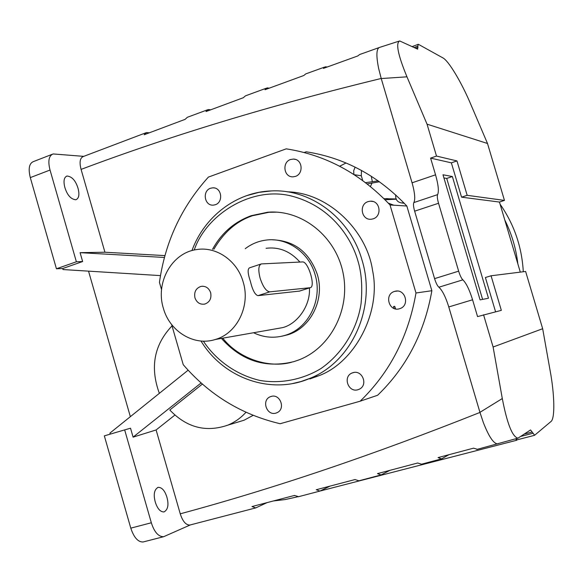 <?xml version="1.0" encoding="UTF-8"?>
<svg xmlns="http://www.w3.org/2000/svg" width="583" height="583" viewBox="0 0 583 583"><rect width="100%" height="100%" fill="white"/><g stroke="black" fill="none" stroke-linecap="round" stroke-linejoin="round"><path stroke-width="0.87" d="M504.783 219.973C511.699 233.812 516.064 248.467 517.864 263.946M523.294 271.751C521.872 246.886 514.133 224.36 500.083 204.181M365.577 182.668L378.236 180.861M379.489 181.75L367.21 183.922M403.742 202.738L402.037 203.001C397.475 202.418 395.361 199.721 395.704 194.919M78.035 188.309C75.666 180.621 71.993 176.525 67.016 176.022C63.97 177.305 63.248 181.124 64.859 187.471C67.278 195.218 70.951 199.32 75.87 199.765C78.945 198.431 79.667 194.605 78.035 188.309M166.913 497.219C164.851 490.624 161.936 487.33 158.175 487.322C154.233 489.516 153.263 494.42 155.267 502.036C157.381 508.675 160.296 511.976 164.005 511.94C167.97 509.673 168.946 504.761 166.913 497.219M373.149 218.829L371.604 219.186C361.489 220.84 358.494 204.451 368.077 201.616L370.329 201.186C380.247 200.399 382.324 216.184 373.149 218.829M295.45 176.394L293.067 176.838C283.666 177.378 281.888 162.234 290.502 159.516L293.453 159.064C302.65 159.174 303.765 173.814 295.45 176.394M215.338 204.728L213.436 205.121C204.327 206.069 202.097 190.889 210.543 188.243L212.897 187.813C221.875 187.413 223.537 202.206 215.338 204.728M275.948 413.099C266.708 416.124 261.14 400.084 270.388 396.695L271.102 396.447C280.037 393.438 285.962 408.8 277.1 412.662L275.948 413.099M357.947 389.728C348.357 392.869 342.498 376.705 352.052 373.003L352.955 372.683C362.167 369.586 368.456 384.882 359.398 389.16L357.947 389.728M399.617 308.713C389.094 312.32 383.811 294.349 394.531 291.427L394.808 291.347C405.025 288.148 410.257 305.273 400.04 308.575L399.617 308.713M287.215 191.814C328.965 192.572 367.217 231.502 372.573 270.614C381.479 311.912 354.974 362.451 318.937 375.7L309.85 378.935M276.881 212.154L268.88 212.299L252.541 215.717C236.691 221.03 223.799 232.209 213.866 249.254M222.735 338.176C239.409 359.274 269.273 368.412 291.493 362.291M221.438 338.402C241.442 360.833 265.586 368.58 293.861 361.628L298.292 360.134C330.408 348.299 350.777 309.398 343.023 272.749C335.582 236.035 301.622 209.29 267.663 212.234L251.295 215.666C234.424 221.817 221.511 233.018 212.54 249.276M245.246 248.686C251.375 244.015 258.203 241.165 265.739 240.138C286.741 236.989 308.866 252.206 315.06 274.535C322.909 299.531 308.545 328.469 285.437 335.24C274.549 338.534 263.924 337.703 253.569 332.74M281.778 336.231L287.783 334.788C310.797 328.047 325.103 299.247 317.29 274.36C309.26 252.075 294.284 240.553 272.356 239.795M243.191 282.034C250.639 305.886 237.07 333.432 215.367 339.474C194.073 346.462 169.602 331.465 163.342 308.167C155.238 282.471 171.934 252.599 196.748 249.56C216.366 246.252 237.31 260.703 243.191 282.034M309.435 287.929C310.622 305.907 296.987 324.192 282.5 327.646L274.207 329.103M299.604 291.07L258.007 295.639C255.099 294.947 252.563 290.217 250.413 281.458C247.695 273.383 247.432 268.829 249.633 267.794L260.812 264.092M260.149 278.273C258.058 269.98 258.466 265.192 261.373 263.91L302.475 261.935C308.232 261.067 316.03 287.317 310.127 287.711L269.783 291.85C266.212 291.347 262.999 286.821 260.149 278.273M210.645 292.681C208.86 287.936 205.668 285.838 201.069 286.37C195.939 288.155 193.899 291.974 194.948 297.826C196.777 302.657 200.042 304.749 204.742 304.093C209.727 302.227 211.695 298.423 210.645 292.681M395.653 308.932L394.706 306.315L393.496 306.527L394.246 308.545M339.67 166.235L346.054 162.963M370.445 186.502L372.129 182.843M372.297 181.481L371.254 176.183M355.142 167.117L353.706 170.659L353.881 174.477M396.17 199.182L385.028 199.736M361.453 170.396L361.307 175.76L362.706 180.533M383.971 198.686L396.076 198.963M487.512 143.498L471.02 104.896C462.057 83.384 448.582 60.384 442.635 57.753L418.572 44.417L418.2 44.323L417.843 46.152L417.661 49.154L399.676 40.941C395.529 42.989 397.956 54.948 406.963 76.825L427.04 124.164L436.507 156.076L456.963 160.923L467.172 195.32L504.463 200.414L487.512 143.498L427.04 124.164M520.306 272.13L499.449 202.053L504.463 200.414M491.068 275.781L501.336 310.36L477.557 316.598L472.573 299.779L448.779 306.942L479.94 412.341L502.298 398.553C507.13 423.652 512.348 436.856 517.959 438.168L530.552 429.948L534.633 435.253L550.826 421.647C555.278 418.958 554.499 393.955 550.126 370.65L542.671 328.725L525.618 271.459L491.068 275.781L485.399 277.515L495.579 311.803M499.449 202.053L461.561 197.178L467.172 195.32M442.985 174.776L480.086 299.895L488.474 298.226L452.372 176.532L442.985 174.776M472.573 299.779C469.475 289.78 466.24 283.134 462.873 279.84C461.415 278.419 460.009 275.526 458.653 271.161L438.54 203.256C437.316 198.898 437.017 196.026 437.629 194.62C439.05 191.362 438.358 184.76 435.545 174.82L430.597 158.117L451.366 162.839L461.561 197.178M483.569 314.82L493.109 347.016L542.671 328.725M502.298 398.553L493.109 347.016M448.939 454.704L441.477 458.887L438.066 457.589L473.571 448.152L477.302 449.318M389.859 470.357L381.071 474.941L377.507 473.622L417.661 463.004L421.56 464.192M330.007 486.127L319.899 491.09L316.234 489.742L354.967 479.561L358.975 480.786M267.123 502.604L255.704 507.917L251.965 506.561L294.517 495.441L298.569 496.694M190.379 524.904L163.67 536.703C158.438 536.783 154.327 532.141 151.332 522.769L124.66 429.897L130.526 428.206L133.092 437.141L156.106 429.955L180.249 513.82C182.69 521.391 185.904 525.123 189.898 525.028L190.262 524.933M145.779 132.837L83.325 156.514C79.988 157.898 79.237 162.191 81.081 169.391L104.933 252.22L80.09 252.665L82.633 261.534L76.38 261.774L50.036 170.039C47.777 161.09 48.804 155.727 53.119 153.948L83.712 156.361M207.468 109.83L187.332 117.3L185.102 119.355L144.205 134.724L146.479 132.574L149.343 132.786M266.344 88.201L245.472 95.838L243.293 97.725L206.003 111.557L208.218 109.553L210.682 109.815M324.593 67.096L305.82 73.866L303.743 75.535L265.017 89.716L267.16 87.902L269.222 88.171M378.884 47.668L359.66 54.518L357.743 55.968L323.448 68.371L325.474 66.775L327.158 67.023M398.787 41.225L379.905 47.303C376.385 48.098 375.969 55.152 378.644 68.466L381.238 78.545L406.963 76.825M430.597 158.117L436.507 156.076M381.238 78.545L412.064 182.807L435.545 174.82M456.963 160.923L451.366 162.839M452.372 176.532L446.731 178.434L443.925 177.939M482.6 299.392L446.731 178.434M437.629 194.62L413.864 202.563C415.366 199.481 414.892 193.316 412.429 184.053L412.064 182.807M413.864 202.563C413.172 203.984 413.434 206.856 414.644 211.177L434.583 278.63C435.931 282.966 437.367 285.83 438.882 287.215L462.873 279.84M448.779 306.942L448.393 305.689C445.368 296.383 442.198 290.225 438.882 287.215M479.94 412.341L483.343 422.551C488.678 436.23 493.356 443.342 497.379 443.867L498.239 443.707M515.736 438.795L517.259 439.786M124.66 429.897L104.335 435.858L130.789 528.147C133.937 537.555 138.047 542.161 143.119 541.971L143.607 541.847M110.209 434.131L109.917 433.111L188.127 370.19M88.529 271.139L130.352 416.67M160.478 275.613L63.008 269.557L62.709 268.523L56.434 268.778L76.38 261.774M52.12 154.335L33.442 161.586C29.172 163.349 28.13 168.684 30.301 177.611L56.434 268.778M498.283 443.699L497.379 443.867M483.343 422.551L479.962 412.436C373.288 454.908 273.391 488.7 180.249 513.82M320.446 490.93L516.545 440.296L515.671 438.817M285.218 499.551L297.461 496.833M81.081 169.391C170.885 135.599 270.927 105.29 381.202 78.457L378.644 68.466M381.202 78.457L412.429 184.053M448.393 305.689L479.962 412.436M516.545 440.296L517.303 439.779M82.633 261.534L62.709 268.523M104.933 252.22L164.938 255.609M304.166 152.52L306.184 151.791C344.684 157.753 378.236 175.826 406.832 206.01L431.857 290.72C424.511 332.631 406.431 367.472 377.616 395.259L360.148 401.206L280.146 423.724C241.646 414.644 209.333 394.961 183.23 364.666L171.635 324.549M253.146 415.344L244.08 420.219L235.816 422.726M174.856 415.089L156.106 429.955M245.975 412.268C240.75 418.033 234.65 422.34 227.683 425.189C205.923 432.644 186.626 427.579 169.799 410.002L202.381 384.073M201.106 382.951L133.092 437.141M80.09 252.665L164.435 257.467M159.348 393.336C149.86 367.29 154.08 344.808 172.021 325.897M161.557 289.678L159.443 282.383C165.113 242.054 181.437 206.95 208.401 177.086L286.217 148.847C325.875 154.998 360.476 173.705 390.02 204.968L406.832 206.01M431.857 290.72L415.985 292.987C408.435 336.413 389.823 372.486 360.148 401.206M415.985 292.987L390.02 204.968M393.795 205.201L388.314 203.139M266.074 248.307C278.995 246.675 290.283 251.258 299.924 262.059M194.226 250.027C206.098 214.719 251.965 185.168 292.564 196.333C332.514 207.169 351.921 239.438 357.94 260.98C361.526 272.633 362.568 286.77 361.088 303.4C357.853 325.868 344.881 351.855 320.949 368.558C302.256 379.876 280.285 383.898 259.894 380.444C233.287 374.162 214.15 357.525 203.35 341.135M246.689 195.655L258.83 192.368L271.35 190.925C310.659 188.746 350.259 218.195 361.985 259.952C376.742 307.124 352.074 361.686 310.149 378.272L300.915 381.559L292.564 383.548M354.245 174.711L361.307 175.76M414.149 47.544L417.843 46.152M415.577 48.236L418.026 47.31M414.644 211.177L438.54 203.256M434.583 278.63L458.653 271.161M532.213 432.025L524.416 434.051M532.753 433.307L521.013 436.354M151.332 522.769L130.789 528.147M293.694 495.652L294.728 495.616M30.301 177.611L50.036 170.039M310.018 287.725L299.028 291.23M258.007 295.639L269.783 291.85M200.997 341.011C223.391 378.163 271.029 395.361 310.149 378.272L318.93 375.7M402.037 203.001L404.245 203.263M67.016 176.022L66.345 176.277M158.175 487.322L157.782 487.432M271.846 396.272L270.388 396.695M353.896 372.471L352.059 373.003M285.437 335.24L287.783 334.788M215.367 339.474L282.5 327.646M202.957 286.217L201.069 286.37M392.483 199.182L386.536 198.577M418.011 44.395L412.196 46.604M517.952 438.168L476.843 449.442M534.385 435.363L517.143 439.815M163.67 536.703L143.119 541.971M255.704 507.917L189.898 525.028M298.204 496.796L319.899 491.09M358.574 480.895L381.071 474.941M421.13 464.308L441.477 458.887M285.692 499.493L273.434 500.957M227.683 425.189L244.08 420.219M372.88 201.47L370.329 201.186M295.479 159.421L293.453 159.064M214.551 187.981L212.897 187.813M397.315 291.055L394.808 291.347M191.938 250.595C204.276 216.708 236.232 192.011 271.35 190.925M267.663 212.234L268.88 212.299M299.137 291.216L310.127 287.711"/></g></svg>
